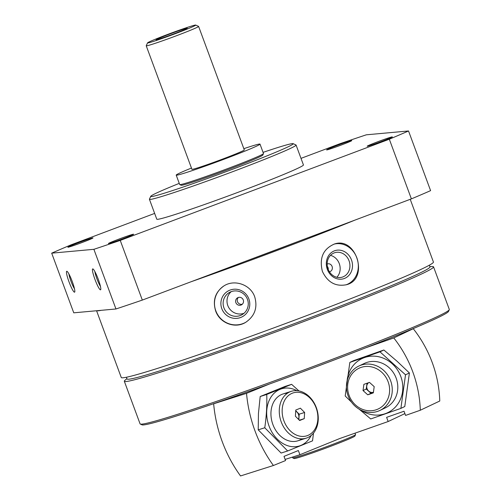 <?xml version="1.0" encoding="UTF-8"?>
<svg xmlns="http://www.w3.org/2000/svg" width="501" height="501" viewBox="0 0 501 501"><rect width="100%" height="100%" fill="white"/><g stroke="black" fill="none" stroke-linecap="round" stroke-linejoin="round"><path stroke-width="0.75" d="M96.756 310.726A166.42 6.388 -20.3 0 0 101.334 310.313M191.119 281.731A166.42 6.388 -20.3 0 0 354.99 220.089M96.568 310.745L121.267 377.503A166.42 6.388 -20.3 0 0 279.564 325.763A166.42 6.388 -20.3 0 0 433.428 262.029L410.231 199.317M215.649 310.946C219.732 323.095 235.113 329.069 245.759 322.293C254.802 316.031 257.79 307.551 254.721 296.855C250.669 284.718 234.662 279.076 224.141 285.777C215.298 291.901 212.468 300.287 215.649 310.946M322.387 271.398C327.61 282.351 335.595 286.804 346.341 284.743C369.394 279.408 356.487 236.234 334.505 243.987C323.17 248.847 319.124 257.99 322.387 271.398M100.488 289.829A11.166 1.572 69.4 0 1 94.795 278.969A11.166 1.572 69.4 0 1 92.936 268.937A11.166 1.572 69.4 0 1 98.09 278.806A11.166 1.572 69.4 0 1 100.72 289.634A11.166 1.572 69.4 0 1 100.488 289.829M74.517 292.196A11.166 1.572 69.4 0 1 68.825 281.33A11.166 1.572 69.4 0 1 66.965 271.304A11.166 1.572 69.4 0 1 72.119 281.174A11.166 1.572 69.4 0 1 74.749 291.995A11.166 1.572 69.4 0 1 74.517 292.196M93.887 249.316L115.963 308.979L73.76 312.824L51.691 253.162L93.887 249.316A223.383 8.573 -20.3 0 0 120.246 240.417L389.315 139.215A223.383 8.573 -20.3 0 0 408.528 130.968L366.325 134.813A223.383 8.573 -20.3 0 0 339.966 143.712L301.001 158.366M115.963 308.979A223.383 8.573 -20.3 0 0 142.322 300.086L120.246 240.417M142.322 300.086L411.384 198.878L389.315 139.215M411.384 198.878A223.383 8.573 -20.3 0 0 430.597 190.637L408.528 130.968M154.646 213.413L70.904 244.914A223.383 8.573 -20.3 0 0 51.691 253.162M92.867 237.9A13.402 0.514 -20.3 0 0 79.139 242.509A13.402 0.514 -20.3 0 0 67.892 247.237A13.402 0.514 -20.3 0 0 80.623 243.054A13.402 0.514 -20.3 0 0 93.011 237.944A13.402 0.514 -20.3 0 0 92.867 237.9M392.189 136.886A13.402 0.514 -20.3 0 0 378.468 141.489A13.402 0.514 -20.3 0 0 367.214 146.217A13.402 0.514 -20.3 0 0 379.952 142.04A13.402 0.514 -20.3 0 0 392.339 136.923A13.402 0.514 -20.3 0 0 392.189 136.886M351.608 140.581A13.402 0.514 -20.3 0 0 337.887 145.19A13.402 0.514 -20.3 0 0 326.633 149.918A13.402 0.514 -20.3 0 0 339.371 145.735A13.402 0.514 -20.3 0 0 351.758 140.624A13.402 0.514 -20.3 0 0 351.608 140.581M133.448 234.205A13.402 0.514 -20.3 0 0 119.72 238.814A13.402 0.514 -20.3 0 0 108.473 243.542A13.402 0.514 -20.3 0 0 121.204 239.359A13.402 0.514 -20.3 0 0 133.592 234.249A13.402 0.514 -20.3 0 0 133.448 234.205M179.258 183.372A75.952 2.918 -20.3 0 0 150.757 196.304L149.436 199.173A78.181 3 -20.3 0 0 149.423 199.298L156.782 219.188A78.181 3 -20.3 0 0 231.149 194.876A78.181 3 -20.3 0 0 303.437 164.942L296.078 145.052A78.181 3 -20.3 0 0 295.985 144.964L293.116 143.649A75.952 2.918 -20.3 0 0 292.352 143.612A75.952 2.918 -20.3 0 0 263.063 152.373M149.423 199.298A78.181 3 -20.3 0 0 223.79 174.993A78.181 3 -20.3 0 0 296.078 145.052M150.757 196.304A75.952 2.918 -20.3 0 0 222.989 172.82A75.952 2.918 -20.3 0 0 293.116 143.649M126.922 378.631L124.949 380.303A164.854 6.331 -20.3 0 0 124.317 381.248L140.08 423.859A164.854 6.331 -20.3 0 0 140.28 424.046L141.996 424.835A163.514 6.275 -20.3 0 0 297.337 373.809A163.514 6.275 -20.3 0 0 448.489 311.459L449.278 309.737A164.854 6.331 -20.3 0 0 449.309 309.468L433.547 266.858A164.854 6.331 -20.3 0 0 432.451 266.551L429.871 266.57M140.28 424.046A164.854 6.331 -20.3 0 0 296.893 372.6A164.854 6.331 -20.3 0 0 449.278 309.737M124.317 381.248A164.854 6.331 -20.3 0 0 281.13 329.99A164.854 6.331 -20.3 0 0 433.547 266.858M126.409 377.247L127.035 378.938A161.504 6.2 -20.3 0 0 280.66 328.725A161.504 6.2 -20.3 0 0 429.983 266.876L429.357 265.186M245.534 261.265A144.081 5.53 -20.3 0 0 300.581 240.555M245.903 322.212A21.224 20.748 59.4 0 1 215.812 310.852A21.224 20.748 59.4 0 1 224.285 285.689M221.818 308.685A14.698 14.366 59.4 0 1 237.693 289.434A14.698 14.366 59.4 0 1 246.517 313.288A14.698 14.366 59.4 0 1 221.818 308.685M223.922 307.846A12.782 12.5 59.4 0 1 246.442 297.231A12.782 12.5 59.4 0 1 242.202 314.597A12.782 12.5 59.4 0 1 223.922 307.846M244.037 313.269A12.782 12.5 59.4 0 1 231.224 291.632M235.871 302.635A4.021 3.933 59.4 0 1 242.96 299.297A4.021 3.933 59.4 0 1 241.62 304.758A4.021 3.933 59.4 0 1 235.871 302.635M242.371 304.182A4.021 3.933 59.4 0 1 238.388 297.462M334.01 244.137A21.224 18.706 -106.2 0 1 357.376 259.437A21.224 18.706 -106.2 0 1 345.847 284.881M327.347 269.406A14.698 12.951 -106.2 0 1 341.037 250.356A14.698 12.951 -106.2 0 1 349.861 274.21A14.698 12.951 -106.2 0 1 327.347 269.406M328.055 269.037A12.782 11.266 -106.2 0 1 334.981 252.636A12.782 11.266 -106.2 0 1 349.366 261.766A12.782 11.266 -106.2 0 1 342.114 277.185A12.782 11.266 -106.2 0 1 328.055 269.037M330.485 255.372A12.782 11.266 -106.2 0 1 339.597 264.603A12.782 11.266 -106.2 0 1 336.841 277.278M327.153 264.077A4.021 3.545 -106.2 0 1 327.66 263.883A4.021 3.545 -106.2 0 1 332.182 266.757A4.021 3.545 -106.2 0 1 329.902 271.605A4.021 3.545 -106.2 0 1 329.37 271.711M327.353 266.413A4.021 3.545 -106.2 0 1 328.287 269.632M74.48 288.789A9.356 1.315 69.4 0 1 68.875 273.89M100.451 286.422A9.356 1.315 69.4 0 1 94.852 271.523M213.651 403.793L246.523 393.341A113.921 87.713 72.4 0 0 273.408 465.498L240.536 475.95A113.921 87.713 -107.6 0 1 213.651 403.793L215.273 403.136M269.638 383.941L246.523 393.341M404.902 413.594L388.162 421.529L339.797 438.513L299.911 454.726L298.358 450.537L284.004 456.373L285.551 460.563L273.408 465.498M299.911 454.726L285.132 459.423M281.218 421.873A24.574 18.919 72.4 0 0 306.211 438.162A24.574 18.919 72.4 0 0 316.795 409.01A24.574 18.919 72.4 0 0 291.319 391.325A24.574 18.919 72.4 0 0 281.218 421.873M283.935 420.884A22.514 17.335 72.4 0 0 314.816 429.351A22.514 17.335 72.4 0 0 301.295 392.803A22.514 17.335 72.4 0 0 283.935 420.884M304.251 418.642L299.648 420.514L295.408 416.218L295.772 410.05L300.381 408.177L304.621 412.473L304.251 418.642L299.341 420.207M298.859 419.713L299.185 414.202L304.621 412.473M299.185 414.202L295.734 410.707M298.421 419.274A5.473 4.215 72.4 0 0 295.709 411.158M287.662 450.963L281.105 453.048L258.215 429.839L258.447 413.419L260.194 396.523L285.063 386.415L291.62 384.33L266.751 394.437C267.102 405.084 266.438 416.187 264.772 427.754L287.662 450.963L312.53 440.855L313.501 433.108M296.924 390.674A29.935 23.046 72.4 0 0 266.732 410.889A29.935 23.046 72.4 0 0 282.658 443.372A29.935 23.046 72.4 0 0 310.113 437.342A29.935 23.046 72.4 0 0 311.165 435.45M298.965 390.949L291.62 384.33M287.355 393.285A24.574 18.919 72.4 0 0 270.978 412.054A24.574 18.919 72.4 0 0 280.936 436.427A24.574 18.919 72.4 0 0 301.846 438.851M264.772 427.754L258.215 429.839M266.751 394.437L260.194 396.523M420.295 410.244A113.921 104.477 -115.4 0 0 393.786 337.95L413.262 328.712A113.921 104.477 64.6 0 1 439.772 401.013L420.295 410.244L405.572 415.417L404.025 411.227L386.615 417.346L388.162 421.529M365.755 347.788L393.786 337.95M413.262 328.712L411.29 329.407M390.63 380.779A24.574 22.532 -115.4 0 0 358.822 366.049A24.574 22.532 -115.4 0 0 348.99 397.907A24.574 22.532 -115.4 0 0 379.877 410.457A24.574 22.532 -115.4 0 0 390.63 380.779M388.112 381.756A22.514 20.647 -115.4 0 0 352.103 373.752A22.514 20.647 -115.4 0 0 365.624 410.3A22.514 20.647 -115.4 0 0 388.112 381.756M363.883 384.348L369.469 382.388L374.197 386.64L373.339 392.853L367.753 394.819L363.025 390.561L363.883 384.348M367.045 383.24L366.244 389.039L363.025 390.561M366.244 389.039L370.972 393.291L367.753 394.819M370.972 393.291L373.395 392.44M368.573 382.701A5.473 5.016 -115.4 0 0 367.358 389.358A5.473 5.016 -115.4 0 0 373.414 392.302M349.83 362.436L353.712 360.595L383.866 350.005L397.086 361.271L409.405 372.969L404.777 406.53L400.894 408.371L405.516 374.811L379.983 351.846L349.83 362.436L345.202 395.99L351.458 402.084M360.914 410.119A29.935 27.449 -115.4 0 0 398.007 403.762A29.935 27.449 -115.4 0 0 392.151 363.713A29.935 27.449 -115.4 0 0 363.864 357.814A29.935 27.449 -115.4 0 0 347.087 380.948M359.211 409.198L370.734 418.961L400.894 408.371M382.551 408.935A24.574 22.532 -115.4 0 0 397.506 391.143A24.574 22.532 -115.4 0 0 389.058 367.64A24.574 22.532 -115.4 0 0 361.691 364.941M379.983 351.846L383.866 350.005M405.516 374.811L409.405 372.969M292.421 457.106L292.697 457.845A33.504 1.284 -20.3 0 0 292.734 457.883L294.168 458.54A32.39 1.246 -20.3 0 0 324.942 448.433A32.39 1.246 -20.3 0 0 354.883 436.083L355.541 434.649A33.504 1.284 -20.3 0 0 355.547 434.592L355.021 433.165M191.451 168.048A44.677 1.716 -20.3 0 0 176.202 175.112L179.69 184.537A44.677 1.716 -20.3 0 0 179.74 184.587L181.174 185.245A43.562 1.672 -20.3 0 0 222.557 171.649A43.562 1.672 -20.3 0 0 262.825 155.041L263.482 153.607A44.677 1.716 -20.3 0 0 263.488 153.538L260.006 144.113A44.677 1.716 -20.3 0 0 259.505 144.044A44.677 1.716 -20.3 0 0 243.83 148.672M179.74 184.587A44.677 1.716 -20.3 0 0 222.187 170.647A44.677 1.716 -20.3 0 0 263.482 153.607M176.202 175.112A44.677 1.716 -20.3 0 0 218.699 161.222A44.677 1.716 -20.3 0 0 260.006 144.113M147.551 42.873L146.229 45.741A27.924 1.071 -20.3 0 0 146.223 45.785L191.914 169.3A27.924 1.071 -20.3 0 0 218.474 160.621A27.924 1.071 -20.3 0 0 244.294 149.931L198.603 26.409A27.924 1.071 -20.3 0 0 198.571 26.378L195.703 25.063A25.689 0.983 -20.3 0 0 195.446 25.05A25.689 0.983 -20.3 0 0 170.058 33.536A25.689 0.983 -20.3 0 0 147.551 42.873A25.689 0.983 -20.3 0 0 171.981 34.926A25.689 0.983 -20.3 0 0 195.703 25.063M146.223 45.785A27.924 1.071 -20.3 0 0 172.789 37.105A27.924 1.071 -20.3 0 0 198.603 26.409M187.048 28.206A16.627 0.639 -20.3 0 0 170.146 33.88A16.627 0.639 -20.3 0 0 156.055 39.786A16.627 0.639 -20.3 0 0 171.862 34.6A16.627 0.639 -20.3 0 0 187.236 28.25A16.627 0.639 -20.3 0 0 187.048 28.206M292.734 457.883A33.504 1.284 -20.3 0 0 324.567 447.424A33.504 1.284 -20.3 0 0 355.541 434.649M297.882 440.805L306.211 438.162M282.99 393.974L291.319 391.325M364.359 363.425L358.822 366.049M385.419 407.827L379.877 410.457"/></g></svg>
